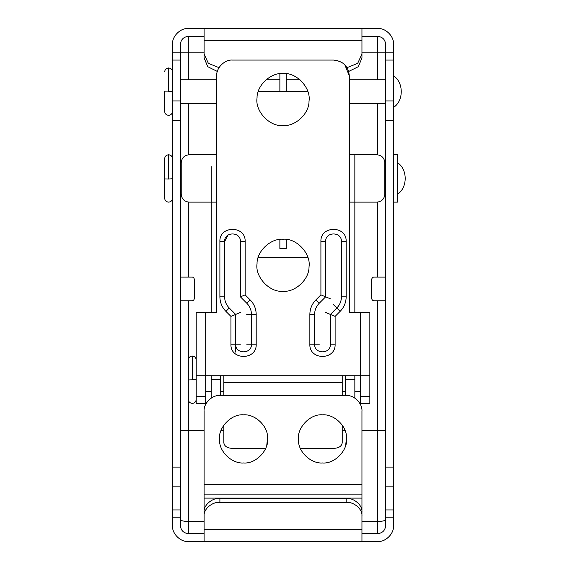 <?xml version="1.0" encoding="UTF-8"?>
<svg xmlns="http://www.w3.org/2000/svg" width="570" height="570" viewBox="0 0 570 570"><rect width="100%" height="100%" fill="white"/><g stroke="black" fill="none" stroke-linecap="round" stroke-linejoin="round"><path stroke-width="0.85" d="M172.532 111.371C172.297 113.758 170.979 115.069 168.592 115.318C166.198 115.076 164.887 113.758 164.645 111.371L164.645 91.392M180.426 300.782L192.368 300.782C193.736 300.533 194.491 299.221 194.634 296.842L194.634 281.053C194.491 278.673 193.736 277.362 192.368 277.106L180.426 277.106M217.362 71.45L207.758 66.697L204.103 57.955L204.103 28.5L188.321 28.5C180.512 27.795 171.827 36.473 172.532 44.282L172.532 525.718C171.827 533.527 180.512 542.205 188.321 541.5L377.732 541.5C385.541 542.205 394.226 533.527 393.521 525.718L393.521 44.282C394.226 36.473 385.541 27.795 377.732 28.5L361.95 28.5L361.95 57.955L358.302 66.697L348.697 71.45M204.103 430.257L188.321 430.257L188.321 533.606L204.103 533.606L188.321 533.606C183.561 533.107 180.932 530.478 180.426 525.718L180.426 44.282C180.932 39.522 183.561 36.893 188.321 36.395L188.321 79.8M385.626 277.106L373.685 277.106C372.317 277.362 371.562 278.673 371.419 281.053L371.419 296.842C371.562 299.221 372.317 300.533 373.685 300.782L385.626 300.782M377.732 79.8L377.732 36.395C382.491 36.893 385.128 39.522 385.626 44.282L385.626 52.176L393.521 52.176M393.521 517.824L385.626 517.824L385.626 525.718C385.128 530.478 382.491 533.107 377.732 533.606L361.95 533.606L377.732 533.606L377.732 430.257L361.95 430.257M346.168 498.372C353.977 497.767 362.655 505.284 361.95 512.045L361.95 515.993C362.655 509.231 353.977 501.714 346.168 502.32L346.168 498.372L219.892 498.372L219.892 502.32C212.076 501.714 203.397 509.231 204.103 515.993L204.103 512.045C203.397 505.284 212.076 497.767 219.892 498.372M204.103 54.008L208.378 63.363L219.03 67.659M347.03 67.659L357.675 63.363L361.95 54.008M377.732 541.5L361.95 541.5L361.95 515.993M361.95 525.718L361.95 512.045M204.103 515.993L204.103 529.658L361.95 529.658M204.103 525.718L204.103 512.045M188.321 541.5L204.103 541.5L204.103 529.658M219.892 502.32L346.168 502.32M361.95 57.955L361.95 44.282M204.103 57.955L204.103 44.282M385.626 517.824L385.626 52.176L361.95 52.176M172.532 52.176L204.103 52.176M172.532 517.824L180.426 517.824M204.103 36.395L188.321 36.395L204.103 36.395M377.732 36.395L361.95 36.395L377.732 36.395M286.183 239.414L286.183 248.698L279.87 248.698L279.87 239.414M279.87 91.642L279.87 73.68M286.183 91.642L286.183 73.68M258.21 91.642L307.85 91.642M243.568 462.968C232.282 463.923 219.336 452.046 219.536 440.368C217.555 428.241 231 413.649 243.568 414.832C254.847 413.877 267.793 425.754 267.594 437.432C269.574 449.559 256.13 464.151 243.568 462.968C232.282 463.923 219.336 452.046 219.536 440.368C217.555 428.241 231 413.649 243.568 414.832C254.847 413.877 267.793 425.754 267.594 437.432L266.753 445.37M322.492 462.968C311.206 463.923 298.26 452.046 298.459 440.368C296.478 428.241 309.923 413.649 322.492 414.832C333.771 413.877 346.717 425.754 346.517 437.432C348.498 449.559 335.053 464.151 322.492 462.968C311.206 463.923 298.26 452.046 298.459 440.368C296.478 428.241 309.923 413.649 322.492 414.832C333.771 413.877 346.717 425.754 346.517 437.432L345.677 445.37M361.95 411.276C362.655 403.467 353.977 394.789 346.168 395.495C353.977 394.789 362.655 403.467 361.95 411.276L361.95 514.653M204.103 514.653L204.103 411.276C203.397 403.467 212.076 394.789 219.892 395.495C212.076 394.789 203.397 403.467 204.103 411.276M219.892 395.495L346.168 395.495M204.103 494.147L361.95 494.147M393.521 202.129L397.468 202.129L397.468 154.776L393.521 154.776M172.532 198.182C172.29 200.576 170.979 201.887 168.592 202.129C166.198 201.887 164.88 200.569 164.645 198.182L164.645 158.724C164.88 156.337 166.198 155.019 168.592 154.776C170.979 155.019 172.29 156.337 172.532 158.724M384.836 194.242C384.337 199.001 381.708 201.63 376.948 202.129C381.708 201.63 384.337 199.001 384.836 194.242L384.836 162.671C384.337 157.911 381.708 155.282 376.948 154.776C381.708 155.282 384.337 157.911 384.836 162.671M349.325 154.776L354.846 154.776L354.846 169.589M376.948 154.776L354.846 154.776L354.846 202.129L349.325 202.129M354.846 312.624L354.846 202.129L376.948 202.129M181.217 194.242C181.716 199.001 184.352 201.63 189.112 202.129C184.352 201.63 181.716 199.001 181.217 194.242L181.217 162.671C181.716 157.911 184.352 155.282 189.112 154.776C184.352 155.282 181.716 157.911 181.217 162.671M354.846 190.294L354.846 196.101M354.846 398.095L354.846 375.758M345.377 395.495L345.377 379.705L354.846 379.705M345.377 375.758L345.377 379.705M220.676 395.495L220.676 379.705L211.206 379.705L211.206 398.095M220.676 375.758L220.676 379.705M258.21 257.376L307.85 257.376M235.674 352.082L235.674 314.426L229.247 308C226.233 304.886 224.694 301.167 224.623 296.842L224.623 241.594C224.138 231.413 240.896 231.413 240.412 241.594L240.412 296.842L246.831 303.261C249.845 306.375 251.391 310.094 251.456 314.426L251.456 344.195C251.947 354.376 235.182 354.376 235.674 344.195L235.674 314.426L240.412 312.467M189.112 154.776L216.728 154.776M216.728 202.129L189.112 202.129M211.206 312.624L211.206 166.618M211.206 190.294L211.206 196.101M211.206 375.758L211.206 379.705M257.063 263.226L257.034 263.682C254.89 276.799 269.432 292.588 283.026 291.313C295.232 292.339 309.239 279.492 309.026 266.86C311.163 253.736 296.621 237.946 283.026 239.222C270.821 238.196 256.814 251.049 257.034 263.682M308.99 267.316L309.026 266.86M257.063 97.484L257.034 97.94C254.89 111.064 269.432 126.853 283.026 125.578C295.232 126.604 309.239 113.751 309.026 101.118C311.163 88.001 296.621 72.212 283.026 73.487C270.821 72.461 256.814 85.308 257.034 97.94M308.99 101.574L309.026 101.118M196.208 399.442C195.973 401.822 194.655 403.14 192.268 403.382C189.874 403.14 188.563 401.829 188.321 399.442L188.321 300.782M335.117 316.386L335.117 344.195C335.901 360.482 309.083 360.482 309.859 344.195L314.597 344.195L314.597 314.426C314.668 310.094 316.208 306.375 319.221 303.261L325.648 296.842L325.648 241.594C325.156 231.413 341.922 231.413 341.43 241.594L341.43 296.842C341.359 301.167 339.82 304.886 336.806 308L330.379 314.426L330.379 344.195C330.871 354.376 314.106 354.376 314.597 344.195L314.597 314.426L309.859 314.426C309.952 308.798 311.954 303.96 315.873 299.913L319.221 303.261L325.648 296.842L320.91 294.875L320.91 241.594C320.126 225.3 346.945 225.3 346.168 241.594L346.168 296.842C346.076 302.471 344.073 307.301 340.155 311.348L335.117 316.386L325.648 312.467M240.412 296.842L245.143 294.875L250.18 299.913C254.099 303.96 256.101 308.798 256.194 314.426L256.194 344.195C256.977 360.482 230.159 360.482 230.936 344.195L235.674 344.195L235.674 314.426L229.247 308L225.898 311.348C221.979 307.301 219.977 302.471 219.892 296.842L224.623 296.842L224.623 241.594L227.986 235.132M230.936 344.195L230.936 316.386L235.674 314.426M342.221 395.495L342.221 375.758L360.368 375.758L360.368 312.624L369.845 312.624L369.845 375.758L360.368 375.758L360.368 403.382L369.845 403.382L369.845 362.969M223.832 395.495L223.832 375.758L196.208 375.758L196.208 312.624L216.728 312.624L216.728 75.853C216.023 68.044 224.708 59.365 232.517 60.071L333.536 60.071C343.126 61.004 348.384 66.27 349.325 75.853L349.325 312.624L360.368 312.624M223.832 425.113L223.832 442.748C224.338 446.111 226.967 447.97 231.726 448.326L265.713 448.326M300.34 448.326L334.326 448.326C339.086 447.97 341.715 446.111 342.221 442.748L342.221 425.113M196.208 396.449L205.685 396.449L205.685 403.382L196.208 403.382L196.208 375.758M232.517 60.071C224.708 59.365 216.023 68.044 216.728 75.853M335.117 344.195L330.379 344.195L330.358 344.8M330.379 298.801L325.648 296.842L325.648 241.594L320.91 241.594M336.528 60.356L341.808 62.408M344.843 64.838L349.325 75.853M205.685 396.449L205.685 312.624M164.645 91.884L168.592 91.934L168.592 67.958C166.198 68.208 164.887 69.519 164.645 71.906M172.532 91.642L168.592 91.642M344.957 430.257L342.221 430.257M223.832 430.257L221.103 430.257M385.626 430.257L377.732 430.257L377.732 300.782M377.732 277.106L377.732 202.094M377.732 154.819L377.732 103.476M188.321 103.476L188.321 154.819M188.321 202.094L188.321 277.106M196.208 379.705L188.321 379.955L188.321 430.257L180.426 430.257M361.95 521.472L377.732 521.472C382.491 521.358 385.128 520.745 385.626 519.648M180.426 519.648C180.932 520.745 183.561 521.358 188.321 521.472L204.103 521.472M204.103 40.342L361.95 40.342M393.521 60.071L385.626 60.071M393.521 100.926L385.626 100.926M393.521 120.655L385.626 120.655M393.521 467.115L385.626 467.115M393.521 486.844L385.626 486.844M393.521 509.929L385.626 509.929M172.532 60.071L180.426 60.071M172.532 100.926L180.426 100.926M172.532 120.655L180.426 120.655M172.532 467.115L180.426 467.115M172.532 486.844L180.426 486.844M172.532 509.929L180.426 509.929M204.103 484.678L361.95 484.678M204.103 498.095L361.95 498.095M172.532 178.702L168.592 179.051L168.592 154.776M168.592 179.051L164.645 178.952M192.268 379.705L192.268 356.029C189.874 356.271 188.563 357.589 188.321 359.976M219.892 296.842L219.892 241.594L224.623 241.594M240.412 241.594L245.143 241.594L245.143 294.875M219.892 241.594C219.108 225.3 245.927 225.3 245.143 241.594M246.831 303.261L250.18 299.913M246.724 314.426L256.194 314.426M230.936 316.386L225.898 311.348M246.724 344.195L256.194 344.195M315.873 299.913L320.91 294.875M341.43 241.594L346.168 241.594M309.859 344.195L309.859 314.426M341.43 296.842L346.168 296.842M333.457 304.651L340.155 311.348M223.832 375.758L342.221 375.758M223.832 382.456L342.221 382.456M314.597 344.195L319.328 344.195M235.674 344.195L240.412 344.195M369.845 396.449L360.368 396.449M168.592 67.958C170.979 68.208 172.297 69.519 172.532 71.906M393.521 75.853C403.824 82.337 403.824 100.94 393.521 107.424M377.732 28.5L188.321 28.5M216.728 79.8L180.426 79.8M216.728 103.476L180.426 103.476M385.626 79.8L349.325 79.8M349.325 103.476L385.626 103.476M266.026 79.8L279.87 79.8M286.183 79.8L300.027 79.8M397.468 162.671C407.764 169.155 407.764 187.751 397.468 194.242M180.426 166.618L181.217 166.618M180.426 190.294L181.217 190.294M385.626 190.294L384.836 190.294M385.626 166.618L384.836 166.618M345.377 391.547L342.221 391.547M223.832 391.547L220.676 391.547M205.685 391.547L211.206 391.547M360.368 391.547L354.846 391.547M192.268 356.029C194.655 356.279 195.973 357.589 196.208 359.976"/></g></svg>
